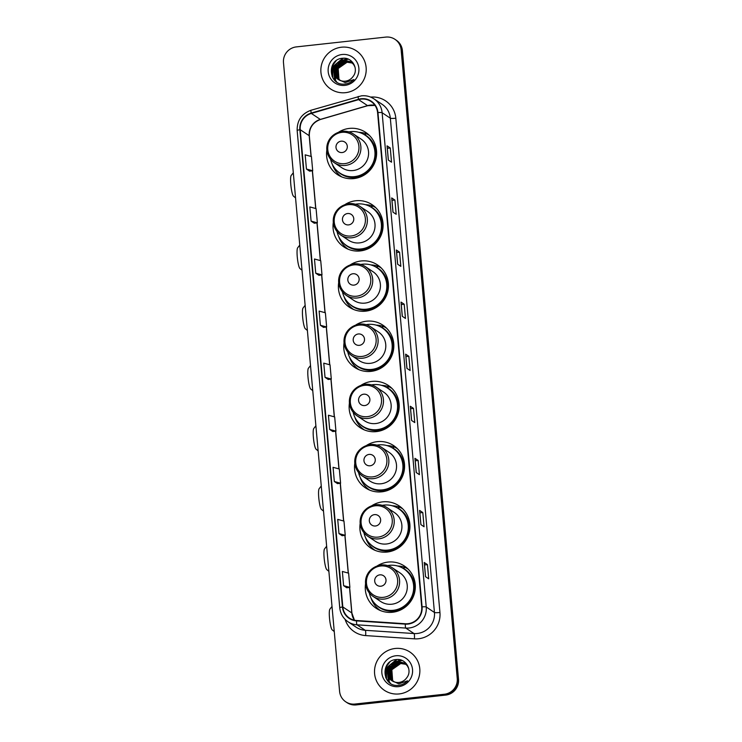 <?xml version="1.0" encoding="UTF-8"?>
<svg xmlns="http://www.w3.org/2000/svg" width="742" height="742" viewBox="0 0 742 742"><rect width="100%" height="100%" fill="white"/><g stroke="black" fill="none" stroke-linecap="round" stroke-linejoin="round"><path stroke-width="1.11" d="M365.583 583.564A25.404 24.885 -56.3 0 0 376.194 608.301A25.404 24.885 -56.3 0 0 392.537 612.261A25.404 24.885 -56.3 0 0 414.528 593.053A25.404 24.885 -56.3 0 0 404.39 566.044A25.404 24.885 -56.3 0 0 388.057 562.084A25.404 24.885 -56.3 0 0 377.483 565.738M377.706 608.403A25.404 24.885 -56.3 0 0 379.394 610.1M360.204 523.342A25.404 24.885 -56.3 0 0 370.815 548.078A25.404 24.885 -56.3 0 0 387.157 552.048A25.404 24.885 -56.3 0 0 409.157 532.83A25.404 24.885 -56.3 0 0 399.02 505.821A25.404 24.885 -56.3 0 0 382.677 501.861A25.404 24.885 -56.3 0 0 372.104 505.515M372.326 548.18A25.404 24.885 -56.3 0 0 374.014 549.878M354.834 463.119A25.404 24.885 -56.3 0 0 365.444 487.856A25.404 24.885 -56.3 0 0 381.787 491.825A25.404 24.885 -56.3 0 0 403.778 472.617A25.404 24.885 -56.3 0 0 393.64 445.608A25.404 24.885 -56.3 0 0 377.307 441.638A25.404 24.885 -56.3 0 0 366.733 445.293M366.956 487.958A25.404 24.885 -56.3 0 0 368.644 489.655M349.454 402.897A25.404 24.885 -56.3 0 0 360.065 427.633A25.404 24.885 -56.3 0 0 376.407 431.603A25.404 24.885 -56.3 0 0 398.408 412.394A25.404 24.885 -56.3 0 0 388.27 385.386A25.404 24.885 -56.3 0 0 371.928 381.416A25.404 24.885 -56.3 0 0 361.354 385.07M361.577 427.744A25.404 24.885 -56.3 0 0 363.265 429.442M344.084 342.683A25.404 24.885 -56.3 0 0 354.695 367.411A25.404 24.885 -56.3 0 0 371.037 371.38A25.404 24.885 -56.3 0 0 393.028 352.172A25.404 24.885 -56.3 0 0 382.891 325.163A25.404 24.885 -56.3 0 0 366.557 321.193A25.404 24.885 -56.3 0 0 355.984 324.848M356.206 367.522A25.404 24.885 -56.3 0 0 357.894 369.219M338.704 282.461A25.404 24.885 -56.3 0 0 349.315 307.188A25.404 24.885 -56.3 0 0 365.658 311.158A25.404 24.885 -56.3 0 0 387.658 291.949A25.404 24.885 -56.3 0 0 377.52 264.94A25.404 24.885 -56.3 0 0 361.178 260.971A25.404 24.885 -56.3 0 0 350.604 264.625M350.827 307.299A25.404 24.885 -56.3 0 0 352.515 308.997M333.334 222.238A25.404 24.885 -56.3 0 0 343.945 246.965A25.404 24.885 -56.3 0 0 360.287 250.935A25.404 24.885 -56.3 0 0 382.278 231.727A25.404 24.885 -56.3 0 0 372.15 204.718A25.404 24.885 -56.3 0 0 355.808 200.748A25.404 24.885 -56.3 0 0 345.234 204.402M345.457 247.077A25.404 24.885 -56.3 0 0 347.145 248.774M326.879 149.893A25.404 24.885 -56.3 0 0 337.489 174.63A25.404 24.885 -56.3 0 0 353.832 178.59A25.404 24.885 -56.3 0 0 375.823 159.382A25.404 24.885 -56.3 0 0 365.685 132.373A25.404 24.885 -56.3 0 0 349.352 128.412A25.404 24.885 -56.3 0 0 338.779 132.067M339.001 174.732A25.404 24.885 -56.3 0 0 340.689 176.429M368.579 134.636A25.404 24.885 -56.3 0 0 358.942 132.336M375.035 206.981A25.404 24.885 -56.3 0 0 365.398 204.681M380.414 267.203A25.404 24.885 -56.3 0 0 370.768 264.903M385.784 327.426A25.404 24.885 -56.3 0 0 376.148 325.126M391.164 387.649A25.404 24.885 -56.3 0 0 381.518 385.348M396.534 447.862A25.404 24.885 -56.3 0 0 386.897 445.571M401.914 508.084A25.404 24.885 -56.3 0 0 392.268 505.784M407.284 568.307A25.404 24.885 -56.3 0 0 397.638 566.007M345.726 701.802L347.006 702.655A14.376 14.079 -56.3 0 0 356.262 704.9L445.673 695.096A14.376 14.079 -56.3 0 0 458.519 679.338L402.405 50.614A14.376 14.079 -56.3 0 0 396.274 40.198L395.634 39.771A14.376 14.079 -56.3 0 1 401.765 50.187A14.376 14.079 -56.3 0 0 395.634 39.771L394.994 39.345A14.376 14.079 -56.3 0 0 385.738 37.1L296.327 46.904A14.376 14.079 -56.3 0 0 283.481 62.662L339.595 691.386A14.376 14.079 -56.3 0 0 354.973 704.047L444.393 694.234A14.376 14.079 -56.3 0 0 457.239 678.485L401.125 49.751A14.376 14.079 -56.3 0 0 394.994 39.345M457.239 678.485L457.879 678.911L401.765 50.187L457.879 678.911A14.376 14.079 -56.3 0 1 445.033 694.66A14.376 14.079 -56.3 0 0 457.879 678.911L458.519 679.338M354.973 704.047L355.613 704.473L445.033 694.66L355.613 704.473A14.376 14.079 -56.3 0 1 346.366 702.229A14.376 14.079 -56.3 0 0 355.613 704.473L356.262 704.9M341.496 47.21A23.002 22.538 -56.3 0 0 321.574 64.61A23.002 22.538 -56.3 0 0 330.756 89.068A23.002 22.538 -56.3 0 0 345.559 92.667A23.002 22.538 -56.3 0 0 365.481 75.267A23.002 22.538 -56.3 0 0 356.299 50.799A23.002 22.538 -56.3 0 0 341.496 47.21A23.002 22.538 -56.3 0 0 321.574 64.61A23.002 22.538 -56.3 0 0 330.756 89.068A23.002 22.538 -56.3 0 0 345.559 92.667A23.002 22.538 -56.3 0 0 365.481 75.267A23.002 22.538 -56.3 0 0 356.299 50.799A23.002 22.538 -56.3 0 0 341.496 47.21M395.161 648.48A23.002 22.538 -56.3 0 0 375.239 665.88A23.002 22.538 -56.3 0 0 384.421 690.338A23.002 22.538 -56.3 0 0 399.215 693.928A23.002 22.538 -56.3 0 0 419.137 676.537A23.002 22.538 -56.3 0 0 409.964 652.07A23.002 22.538 -56.3 0 0 395.161 648.48A23.002 22.538 -56.3 0 0 375.239 665.88A23.002 22.538 -56.3 0 0 384.421 690.338A23.002 22.538 -56.3 0 0 399.215 693.928A23.002 22.538 -56.3 0 0 419.137 676.537A23.002 22.538 -56.3 0 0 409.964 652.07A23.002 22.538 -56.3 0 0 395.161 648.48M361.168 99.122A15.332 15.025 123.7 0 1 377.585 112.626L421.697 606.9A15.332 15.025 123.7 0 1 405.355 623.753L356.596 620.507A15.332 15.025 123.7 0 1 342.813 606.947L300.222 129.711A15.332 15.025 123.7 0 1 311.334 113.424L358.581 99.641A15.332 15.025 123.7 0 1 361.168 99.122M361.141 98.751A15.721 15.397 -56.3 0 0 358.479 99.28L311.241 113.062A15.721 15.397 -56.3 0 0 299.851 129.748L342.442 606.993A15.721 15.397 -56.3 0 0 356.559 620.887L405.317 624.133A15.721 15.397 -56.3 0 0 422.077 606.854L377.956 112.58A15.721 15.397 -56.3 0 0 361.141 98.751M425.509 576.682L428.718 578.825L427.448 564.625L424.238 562.482L425.509 576.682M424.294 562.557L425.556 576.719L424.294 562.566A3.831 0.492 174.9 0 0 424.294 562.557A3.831 0.492 174.9 0 0 424.238 562.482M424.507 564.94L427.448 564.625M420.862 524.603L424.062 526.746L422.801 512.546L419.592 510.403L420.862 524.603M419.647 510.477L420.909 524.64L419.647 510.487A3.831 0.492 174.9 0 0 419.647 510.477A3.831 0.492 174.9 0 0 419.592 510.403M419.861 512.861L422.801 512.546M416.216 472.524L419.416 474.667L418.154 460.467L414.945 458.324L416.216 472.524M415.001 458.398L416.262 472.561L415.001 458.408A3.831 0.492 174.9 0 0 415.001 458.398A3.831 0.492 174.9 0 0 414.945 458.324M415.214 460.782L418.154 460.467M411.56 420.445L414.769 422.588L413.498 408.388L410.298 406.245L411.56 420.445M410.354 406.319L411.615 420.482L410.354 406.328A3.831 0.492 174.9 0 0 410.354 406.319A3.831 0.492 174.9 0 0 410.298 406.245M410.567 408.712L413.498 408.388M388.326 160.059L391.535 162.192L390.264 147.992L387.055 145.849L388.326 160.059M387.111 145.924L388.372 160.087L387.111 145.933A3.831 0.492 174.9 0 0 387.111 145.924A3.831 0.492 174.9 0 0 387.055 145.849M387.324 148.317L390.264 147.992M392.972 212.138L396.182 214.271L394.911 200.071L391.702 197.929L392.972 212.138M391.757 198.003L393.019 212.166L391.757 198.012A3.831 0.492 174.9 0 0 391.757 198.003A3.831 0.492 174.9 0 0 391.702 197.929M391.971 200.396L394.911 200.071M397.619 264.217L400.828 266.35L399.558 252.15L396.349 250.008L397.619 264.217M396.404 250.082L397.675 264.245L396.404 250.091A3.831 0.492 174.9 0 0 396.404 250.082A3.831 0.492 174.9 0 0 396.349 250.008M396.618 252.475L399.558 252.15M402.266 316.296L405.475 318.429L404.204 304.229L401.005 302.087L402.266 316.296M401.051 302.161L402.322 316.324L401.051 302.17A3.831 0.492 174.9 0 0 401.051 302.161A3.831 0.492 174.9 0 0 401.005 302.087M401.264 304.554L404.204 304.229M406.913 368.366L410.122 370.508L408.851 356.308L405.651 354.166L406.913 368.366M405.707 354.24L406.968 368.403L405.707 354.249A3.831 0.492 174.9 0 0 405.707 354.24A3.831 0.492 174.9 0 0 405.651 354.166M405.92 356.633L408.851 356.308M340.597 483.218L337.536 483.645L334.327 481.512L340.597 483.218L339.326 469.009L333.056 467.302L334.327 481.512M342.183 535.724L338.973 533.591L345.243 535.297L343.973 521.088L337.712 519.381L338.973 533.591M346.829 587.803L343.62 585.67L349.89 587.367L348.619 573.167L342.359 571.461L343.62 585.67M323.586 327.417L320.386 325.274L326.647 326.981L325.386 312.772L319.116 311.074L320.386 325.274M322 274.902L318.939 275.338L315.74 273.195L322 274.902L320.73 260.692L314.469 258.995L315.74 273.195M317.353 222.823L314.293 223.259L311.093 221.116L317.353 222.823L316.083 208.623L309.822 206.916L311.093 221.116M309.646 171.179L306.437 169.037L312.707 170.743L311.436 156.543L305.175 154.837L306.437 169.037M332.889 431.575L329.68 429.433L335.95 431.139L334.679 416.93L328.409 415.223L329.68 429.433M325.033 377.353L331.294 379.06L330.032 364.851L323.762 363.153L325.033 377.353L328.233 379.468M331.294 379.06L328.205 379.468M326.647 326.981L323.558 327.389M312.707 170.743L309.618 171.161M335.95 431.139L332.852 431.547M345.243 535.297L342.145 535.705M349.89 587.367L346.802 587.785M339.947 80.368L338.704 78.912L337.916 68.32L346.82 62.078L352.292 62.949M340.096 80.433L338.964 79.079L338.176 68.487L347.08 62.245L352.404 63.061M339.382 80.108L337.684 78.225L336.905 67.643L345.809 61.391L351.829 62.541M339.521 80.173L337.944 78.402L337.156 67.81L346.06 61.567L351.949 62.643M338.844 79.811L336.673 77.548L335.885 66.966L344.789 60.714L351.346 62.152M338.973 79.886L336.924 77.715L336.135 67.132L345.039 60.881L351.467 62.245M338.231 79.422A10.833 10.611 -56.3 0 0 352.988 76.602C359.165 69.229 352.32 57.153 343.017 58.238C326.378 58.757 328.233 85.516 344.223 84.124L345.021 84.059C348.508 83.633 351.467 82.13 353.906 79.552L345.16 82.585L338.231 79.422C330.218 74.664 334.002 60.445 343.769 60.037L350.845 61.799L353.628 64.489L355.066 67.253M338.445 79.561L335.903 77.038L335.124 66.455L344.019 60.204L350.975 61.892M337.953 68.255L344.177 61.92M342.155 54.5A15.619 15.304 -56.3 0 0 328.187 71.622A15.619 15.304 -56.3 0 0 344.909 85.367A15.619 15.304 -56.3 0 0 358.868 68.255A15.619 15.304 -56.3 0 0 342.155 54.5M332.861 77.919L332.62 65.426L336.107 60.788M335.597 81.082L334.716 79.951L333.64 66.112L343.435 58.219M337.193 63.061L346.579 58.572M338.213 63.747L343.138 60.334M343.945 60.019L348.443 59.212M332.138 76.574L332.49 65.342L334.382 62.356M335.393 80.906L334.586 79.867L333.51 66.029L342.85 58.247M336.692 81.908L335.607 80.544L334.531 66.706L346.282 58.507M334.197 72.818L335.542 67.383L342.526 60.464M343.435 60.074L348.248 59.128M295.548 197.891L293.461 196.176A10.546 1.642 -96.3 0 1 290.818 184.619A10.546 1.642 -96.3 0 1 291.189 175.474L293.303 172.775M342.155 152.546A5.75 5.63 -56.3 0 0 347.293 146.248A5.75 5.63 -56.3 0 0 341.144 141.184A5.75 5.63 -56.3 0 0 336.005 147.491A5.75 5.63 -56.3 0 0 342.155 152.546M334.327 162.721L342.006 167.85A17.252 16.899 -56.3 0 0 368.051 157.499A17.252 16.899 -56.3 0 0 361.168 139.153L353.48 134.024C350.085 131.807 346.347 130.898 342.285 131.297C325.182 134.404 321.768 153.77 334.327 162.721A17.252 16.899 -56.3 0 0 360.371 152.37A17.252 16.899 -56.3 0 0 353.48 134.024M330.617 159.335A22.761 22.297 -56.3 0 0 339.91 173.081A22.761 22.297 -56.3 0 0 354.555 176.633A22.761 22.297 -56.3 0 0 374.274 159.419A22.761 22.297 -56.3 0 0 365.185 135.211A22.761 22.297 -56.3 0 0 350.539 131.659A22.761 22.297 -56.3 0 0 348.935 131.89M339.91 173.081L340.235 173.294A22.761 22.297 -56.3 0 0 354.88 176.846A22.761 22.297 -56.3 0 0 374.589 159.632A22.761 22.297 -56.3 0 0 365.509 135.424L365.185 135.211M341.756 176.902A24.922 24.412 123.7 0 1 332.286 164.242M369.423 135.443A24.922 24.412 123.7 0 0 366.502 133.792L364.48 134.59A22.974 22.51 -56.3 0 1 371.288 168.453A22.974 22.51 -56.3 0 1 336.905 170.66M302.003 270.236L299.916 268.521A10.546 1.642 -96.3 0 1 297.273 256.964A10.546 1.642 -96.3 0 1 297.644 247.819L299.759 245.12M348.61 224.891A5.75 5.63 -56.3 0 0 353.758 218.593A5.75 5.63 -56.3 0 0 347.599 213.529A5.75 5.63 -56.3 0 0 342.461 219.827A5.75 5.63 -56.3 0 0 348.61 224.891M340.782 235.066L348.471 240.195A17.252 16.899 -56.3 0 0 374.506 229.835A17.252 16.899 -56.3 0 0 367.624 211.489L359.944 206.369C356.54 204.143 352.802 203.234 348.74 203.642C331.637 206.749 328.224 226.115 340.782 235.066A17.252 16.899 -56.3 0 0 366.826 224.715A17.252 16.899 -56.3 0 0 359.944 206.369M337.072 231.68A22.761 22.297 -56.3 0 0 346.366 245.417A22.761 22.297 -56.3 0 0 361.011 248.969A22.761 22.297 -56.3 0 0 380.729 231.754A22.761 22.297 -56.3 0 0 371.64 207.547A22.761 22.297 -56.3 0 0 357.004 203.994A22.761 22.297 -56.3 0 0 355.39 204.235M346.366 245.417L346.69 245.63A22.761 22.297 -56.3 0 0 361.335 249.191A22.761 22.297 -56.3 0 0 381.045 231.968A22.761 22.297 -56.3 0 0 371.965 207.769L371.64 207.547M348.211 249.238A24.922 24.412 123.7 0 1 338.742 236.587M375.879 207.788A24.922 24.412 123.7 0 0 372.957 206.137L370.935 206.925A22.974 22.51 -56.3 0 1 377.752 240.798A22.974 22.51 -56.3 0 1 343.361 243.005M307.373 330.459L305.296 328.743A10.546 1.642 -96.3 0 1 302.653 317.186A10.546 1.642 -96.3 0 1 303.024 308.041L305.138 305.333M353.99 285.113A5.75 5.63 -56.3 0 0 359.128 278.816A5.75 5.63 -56.3 0 0 352.969 273.752A5.75 5.63 -56.3 0 0 347.831 280.049A5.75 5.63 -56.3 0 0 353.99 285.113M346.162 295.288L353.841 300.417A17.252 16.899 -56.3 0 0 379.885 290.057A17.252 16.899 -56.3 0 0 372.994 271.711L365.314 266.582C361.911 264.365 358.182 263.456 354.12 263.864C337.016 266.972 333.603 286.338 346.162 295.288A17.252 16.899 -56.3 0 0 372.196 284.928A17.252 16.899 -56.3 0 0 365.314 266.582M342.442 291.903A22.761 22.297 -56.3 0 0 351.745 305.639A22.761 22.297 -56.3 0 0 366.39 309.191A22.761 22.297 -56.3 0 0 386.1 291.977A22.761 22.297 -56.3 0 0 377.019 267.769A22.761 22.297 -56.3 0 0 362.374 264.217A22.761 22.297 -56.3 0 0 360.76 264.458M351.745 305.639L352.06 305.852A22.761 22.297 -56.3 0 0 366.706 309.405A22.761 22.297 -56.3 0 0 386.424 292.19A22.761 22.297 -56.3 0 0 377.344 267.983L377.019 267.769M353.591 309.46A24.922 24.412 123.7 0 1 344.112 296.809M381.258 268.01A24.922 24.412 123.7 0 0 378.337 266.359L376.305 267.148A22.974 22.51 -56.3 0 1 383.122 301.02A22.974 22.51 -56.3 0 1 348.731 303.218M312.753 390.682L310.666 388.966A10.546 1.642 -96.3 0 1 308.023 377.409A10.546 1.642 -96.3 0 1 308.394 368.264L310.508 365.556M359.36 345.336A5.75 5.63 -56.3 0 0 364.498 339.029A5.75 5.63 -56.3 0 0 358.349 333.974A5.75 5.63 -56.3 0 0 353.211 340.272A5.75 5.63 -56.3 0 0 359.36 345.336M351.532 355.511L359.221 360.64A17.252 16.899 -56.3 0 0 385.256 350.28A17.252 16.899 -56.3 0 0 378.374 331.934L370.685 326.805C367.29 324.588 363.552 323.679 359.49 324.087C342.387 327.194 338.973 346.56 351.532 355.511A17.252 16.899 -56.3 0 0 377.576 345.151A17.252 16.899 -56.3 0 0 370.685 326.805M347.822 352.125A22.761 22.297 -56.3 0 0 357.115 365.862A22.761 22.297 -56.3 0 0 371.761 369.414A22.761 22.297 -56.3 0 0 391.479 352.2A22.761 22.297 -56.3 0 0 382.39 327.992A22.761 22.297 -56.3 0 0 367.754 324.44A22.761 22.297 -56.3 0 0 366.14 324.681M357.115 365.862L357.44 366.075A22.761 22.297 -56.3 0 0 372.085 369.627A22.761 22.297 -56.3 0 0 391.795 352.413A22.761 22.297 -56.3 0 0 382.714 328.205L382.39 327.992M358.961 369.683A24.922 24.412 123.7 0 1 349.491 357.032M386.628 328.233A24.922 24.412 123.7 0 0 383.707 326.582L381.685 327.37A22.974 22.51 -56.3 0 1 388.493 361.243A22.974 22.51 -56.3 0 1 354.11 363.441M318.123 450.904L316.046 449.188A10.546 1.642 -96.3 0 1 313.402 437.632A10.546 1.642 -96.3 0 1 313.773 428.486L315.888 425.778M364.739 405.559A5.75 5.63 -56.3 0 0 369.878 399.252A5.75 5.63 -56.3 0 0 363.719 394.197A5.75 5.63 -56.3 0 0 358.581 400.495A5.75 5.63 -56.3 0 0 364.739 405.559M356.911 415.733L364.591 420.862A17.252 16.899 -56.3 0 0 390.635 410.502A17.252 16.899 -56.3 0 0 383.744 392.156L376.064 387.027C372.66 384.81 368.932 383.902 364.869 384.31C347.757 387.407 344.353 406.783 356.911 415.733A17.252 16.899 -56.3 0 0 382.946 405.373A17.252 16.899 -56.3 0 0 376.064 387.027M353.192 412.348A22.761 22.297 -56.3 0 0 362.495 426.084A22.761 22.297 -56.3 0 0 377.14 429.637A22.761 22.297 -56.3 0 0 396.849 412.422A22.761 22.297 -56.3 0 0 387.769 388.214A22.761 22.297 -56.3 0 0 373.124 384.662A22.761 22.297 -56.3 0 0 371.51 384.894M362.495 426.084L362.81 426.298A22.761 22.297 -56.3 0 0 377.455 429.85A22.761 22.297 -56.3 0 0 397.174 412.635A22.761 22.297 -56.3 0 0 388.085 388.428L387.769 388.214M364.341 429.906A24.922 24.412 123.7 0 1 354.862 417.254M392.008 388.456A24.922 24.412 123.7 0 0 389.086 386.805L387.055 387.593A22.974 22.51 -56.3 0 1 393.872 421.465A22.974 22.51 -56.3 0 1 359.48 423.663M323.503 511.117L321.416 509.402A10.546 1.642 -96.3 0 1 318.772 497.854A10.546 1.642 -96.3 0 1 319.143 488.709L321.258 486.001M370.11 465.781A5.75 5.63 -56.3 0 0 375.248 459.474A5.75 5.63 -56.3 0 0 369.099 454.419A5.75 5.63 -56.3 0 0 363.96 460.717A5.75 5.63 -56.3 0 0 370.11 465.781M362.281 475.956L369.961 481.076A17.252 16.899 -56.3 0 0 396.005 470.725A17.252 16.899 -56.3 0 0 389.123 452.379L381.434 447.25C378.04 445.033 374.302 444.124 370.239 444.532C353.136 447.63 349.723 467.006 362.281 475.956A17.252 16.899 -56.3 0 0 388.326 465.596A17.252 16.899 -56.3 0 0 381.434 447.25M358.572 472.561A22.761 22.297 -56.3 0 0 367.865 486.307A22.761 22.297 -56.3 0 0 382.51 489.859A22.761 22.297 -56.3 0 0 402.229 472.645A22.761 22.297 -56.3 0 0 393.139 448.437A22.761 22.297 -56.3 0 0 378.494 444.885A22.761 22.297 -56.3 0 0 376.89 445.117M367.865 486.307L368.19 486.52A22.761 22.297 -56.3 0 0 382.835 490.072A22.761 22.297 -56.3 0 0 402.544 472.858A22.761 22.297 -56.3 0 0 393.464 448.65L393.139 448.437M369.711 490.128A24.922 24.412 123.7 0 1 360.241 477.477M397.378 448.669A24.922 24.412 123.7 0 0 394.456 447.027L392.435 447.816A22.974 22.51 -56.3 0 1 399.242 481.688A22.974 22.51 -56.3 0 1 364.86 483.886M328.873 571.34L326.795 569.624A10.546 1.642 -96.3 0 1 324.152 558.077A10.546 1.642 -96.3 0 1 324.523 548.932L326.638 546.223M375.489 525.995A5.75 5.63 -56.3 0 0 380.627 519.697A5.75 5.63 -56.3 0 0 374.469 514.633A5.75 5.63 -56.3 0 0 369.33 520.94A5.75 5.63 -56.3 0 0 375.489 525.995M367.661 536.169L375.341 541.298A17.252 16.899 -56.3 0 0 401.385 530.947A17.252 16.899 -56.3 0 0 394.494 512.601L386.814 507.472C383.41 505.256 379.681 504.347 375.61 504.746C358.507 507.853 355.103 527.228 367.661 536.169A17.252 16.899 -56.3 0 0 393.696 525.818A17.252 16.899 -56.3 0 0 386.814 507.472M363.942 532.784A22.761 22.297 -56.3 0 0 373.245 546.529A22.761 22.297 -56.3 0 0 387.89 550.082A22.761 22.297 -56.3 0 0 407.599 532.867A22.761 22.297 -56.3 0 0 398.519 508.66A22.761 22.297 -56.3 0 0 383.874 505.107A22.761 22.297 -56.3 0 0 382.26 505.339M373.245 546.529L373.56 546.743A22.761 22.297 -56.3 0 0 388.205 550.295A22.761 22.297 -56.3 0 0 407.924 533.081A22.761 22.297 -56.3 0 0 398.834 508.873L398.519 508.66M375.09 550.351A24.922 24.412 123.7 0 1 365.611 537.7M402.758 508.891A24.922 24.412 123.7 0 0 399.836 507.25L397.805 508.038A22.974 22.51 -56.3 0 1 404.622 541.91A22.974 22.51 -56.3 0 1 370.23 544.109M334.252 631.563L332.166 629.847A10.546 1.642 -96.3 0 1 329.522 618.29A10.546 1.642 -96.3 0 1 329.893 609.145L332.008 606.446M380.859 586.217A5.75 5.63 -56.3 0 0 385.998 579.919A5.75 5.63 -56.3 0 0 379.848 574.855A5.75 5.63 -56.3 0 0 374.71 581.162A5.75 5.63 -56.3 0 0 380.859 586.217M373.031 596.392L380.711 601.521A17.252 16.899 -56.3 0 0 406.755 591.17A17.252 16.899 -56.3 0 0 399.873 572.824L392.184 567.695C388.789 565.478 385.052 564.569 380.989 564.968C363.886 568.075 360.473 587.451 373.031 596.392A17.252 16.899 -56.3 0 0 399.075 586.041A17.252 16.899 -56.3 0 0 392.184 567.695M369.321 593.006A22.761 22.297 -56.3 0 0 378.615 606.752A22.761 22.297 -56.3 0 0 393.26 610.304A22.761 22.297 -56.3 0 0 412.979 593.09A22.761 22.297 -56.3 0 0 403.889 568.882A22.761 22.297 -56.3 0 0 389.244 565.33A22.761 22.297 -56.3 0 0 387.639 565.562M378.615 606.752L378.939 606.965A22.761 22.297 -56.3 0 0 393.585 610.518A22.761 22.297 -56.3 0 0 413.294 593.303A22.761 22.297 -56.3 0 0 404.214 569.095L403.889 568.882M380.46 610.573A24.922 24.412 123.7 0 1 370.991 597.922M408.128 569.114A24.922 24.412 123.7 0 0 405.206 567.463L403.175 568.261A22.974 22.51 -56.3 0 1 409.992 602.133A22.974 22.51 -56.3 0 1 375.61 604.331M393.612 681.638L392.37 680.182L391.581 669.59L400.485 663.348L405.948 664.22M393.752 681.703L392.62 680.349L391.841 669.757L400.736 663.515L406.06 664.331M393.047 681.379L391.349 679.496L390.561 668.913L399.465 662.662L405.494 663.812M393.186 681.444L391.6 679.672L390.821 669.08L399.725 662.838L405.605 663.914M392.499 681.082L390.329 678.819L389.55 668.236L398.445 661.985L405.011 663.422M392.639 681.156L390.589 678.986L389.8 668.403L398.704 662.152L405.132 663.515M391.887 680.692A10.833 10.611 -56.3 0 0 391.98 680.748A10.833 10.611 -56.3 0 0 406.653 677.873C412.83 670.499 405.985 658.423 396.682 659.508C380.043 660.028 381.898 686.786 397.888 685.395L398.686 685.33C402.173 684.903 405.132 683.401 407.562 680.813L398.816 683.855L391.887 680.692C383.883 675.934 387.667 661.716 397.434 661.308L404.511 663.07L407.293 665.76L408.721 668.523M392.11 680.831L389.569 678.309L388.78 667.726L397.684 661.474L404.64 663.163M391.609 669.525L397.842 663.19M395.811 655.77A15.619 15.304 -56.3 0 0 381.852 672.892A15.619 15.304 -56.3 0 0 398.565 686.638A15.619 15.304 -56.3 0 0 412.533 669.525A15.619 15.304 -56.3 0 0 395.811 655.77M386.526 679.19L386.285 666.696L389.773 662.059M389.262 682.352L388.372 681.221L387.296 667.383L397.1 659.49M390.858 664.331L400.244 659.842M391.878 665.018L396.803 661.604M397.601 661.289L402.108 660.482M385.803 677.845L386.155 666.613L388.047 663.626M389.049 682.167L388.252 681.137L387.176 667.29L396.516 659.517M390.357 683.178L389.262 681.815L388.187 667.976L399.947 659.777M387.862 674.088L389.207 668.653L396.182 661.734M397.1 661.345L401.914 660.399M402.405 50.614L401.125 49.751M445.673 695.096L444.393 694.234M374.96 105.364A15.332 15.025 -56.3 0 0 367.559 105.633L320.312 119.416A15.332 15.025 -56.3 0 0 309.201 135.703L311.056 156.432M370.62 97.091A23.967 23.475 123.7 0 1 395.829 118.219L439.941 612.493A4.795 0.612 -5.1 0 1 434.441 612.475L390.329 118.201A19.171 18.782 -56.3 0 0 382.139 104.325L373.94 98.844A19.171 18.782 123.7 0 1 382.121 112.728A4.795 0.612 174.9 0 0 377.956 112.58M439.941 612.493A23.967 23.475 123.7 0 1 418.525 638.751A23.967 23.475 123.7 0 1 414.407 638.834L365.648 635.588A23.967 23.475 123.7 0 1 345.104 619.366M417.301 633.482A19.171 18.782 -56.3 0 0 434.441 612.475L426.233 606.993A19.171 18.782 123.7 0 1 405.8 628.075L357.041 624.82A19.171 18.782 123.7 0 1 348.007 621.759L356.206 627.231A19.171 18.782 -56.3 0 0 365.25 630.301L414.008 633.547A19.171 18.782 -56.3 0 0 417.301 633.482M358.358 96.497A4.795 0.631 73.7 0 0 358.256 96.469A4.795 0.631 73.7 0 0 358.479 99.28M297.227 130.638A4.795 0.612 -5.1 0 1 297.162 130.546A4.795 0.612 -5.1 0 1 299.851 129.748M342.442 606.993A4.795 0.612 174.9 0 0 339.753 607.791C340.402 613.717 343.156 618.374 348.007 621.759M356.559 620.887A4.795 0.844 93.8 0 0 357.041 624.82L365.25 630.301A4.795 0.844 -86.2 0 1 365.648 635.588M311.121 110.28A4.795 0.631 73.7 0 0 311.009 110.252A4.795 0.631 73.7 0 0 311.241 113.062M405.317 624.133A4.795 0.844 93.8 0 0 405.8 628.075L414.008 633.547A4.795 0.844 -86.2 0 1 414.407 638.834M422.077 606.854A4.795 0.612 -5.1 0 1 426.233 606.993L382.121 112.728L390.329 118.201A4.795 0.612 -5.1 0 0 395.829 118.219M361.604 95.848A19.171 18.782 123.7 0 1 373.94 98.844C370.156 96.386 366.019 95.375 361.502 95.82L311.009 110.252C301.595 113.739 296.976 120.501 297.162 130.546L339.753 607.791M342.813 606.947L351.791 612.938A15.332 15.025 -56.3 0 0 354.416 620.201M358.581 99.641L367.559 105.633A8.626 1.132 -106.3 0 0 367.754 105.689L320.507 119.462A8.626 1.132 -106.3 0 1 320.312 119.416L311.334 113.424M300.222 129.711L309.201 135.703A8.626 1.104 -5.1 0 1 309.321 135.86L311.158 156.46M312.336 170.79L315.702 208.511M316.982 222.869L320.349 260.59M321.629 274.948L324.996 312.67M326.276 327.027L329.643 364.749M330.923 379.106L334.29 416.828M335.57 431.185L338.936 468.907M340.216 483.265L343.583 520.986M344.872 535.344L348.239 573.065M349.519 587.423L351.791 612.938A8.626 1.104 -5.1 0 1 351.912 613.105L354.453 620.21M344.733 163.648A15.851 15.526 -56.3 0 0 358.905 146.285A15.851 15.526 -56.3 0 0 341.941 132.336A15.851 15.526 -56.3 0 0 327.778 149.698A15.851 15.526 -56.3 0 0 344.733 163.648M351.189 235.993A15.851 15.526 -56.3 0 0 365.361 218.63A15.851 15.526 -56.3 0 0 348.397 204.681A15.851 15.526 -56.3 0 0 334.234 222.043A15.851 15.526 -56.3 0 0 351.189 235.993M356.568 296.216A15.851 15.526 -56.3 0 0 370.731 278.853A15.851 15.526 -56.3 0 0 353.776 264.903A15.851 15.526 -56.3 0 0 339.604 282.266A15.851 15.526 -56.3 0 0 356.568 296.216M361.938 356.438A15.851 15.526 -56.3 0 0 376.111 339.075A15.851 15.526 -56.3 0 0 359.147 325.126A15.851 15.526 -56.3 0 0 344.984 342.489A15.851 15.526 -56.3 0 0 361.938 356.438M367.318 416.661A15.851 15.526 -56.3 0 0 381.481 399.298A15.851 15.526 -56.3 0 0 364.526 385.348A15.851 15.526 -56.3 0 0 350.354 402.711A15.851 15.526 -56.3 0 0 367.318 416.661M372.688 476.883A15.851 15.526 -56.3 0 0 386.86 459.521A15.851 15.526 -56.3 0 0 369.896 445.562A15.851 15.526 -56.3 0 0 355.733 462.934A15.851 15.526 -56.3 0 0 372.688 476.883M378.068 537.106A15.851 15.526 -56.3 0 0 392.23 519.734A15.851 15.526 -56.3 0 0 375.267 505.784A15.851 15.526 -56.3 0 0 361.104 523.156A15.851 15.526 -56.3 0 0 378.068 537.106M383.438 597.329A15.851 15.526 -56.3 0 0 397.61 579.956A15.851 15.526 -56.3 0 0 380.646 566.007A15.851 15.526 -56.3 0 0 366.483 583.37A15.851 15.526 -56.3 0 0 383.438 597.329M320.507 119.462C312.92 122.291 309.191 127.763 309.321 135.86M312.438 170.781L315.814 208.539M317.084 222.86L320.461 260.618M321.731 274.939L325.107 312.697M326.378 327.018L329.754 364.776M331.034 379.097L334.401 416.856M335.681 431.167L339.048 468.935M340.328 483.246L343.694 521.014M344.974 535.325L348.341 573.093M349.621 587.404L351.912 613.105M367.754 105.689L374.979 105.401"/></g></svg>
